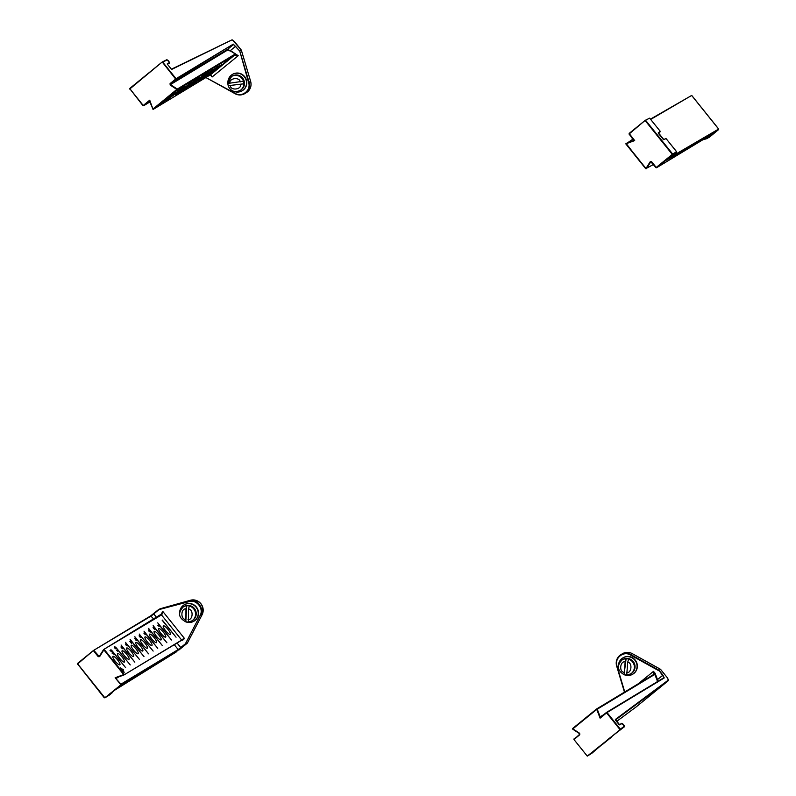 <?xml version="1.0" encoding="UTF-8"?>
<svg xmlns="http://www.w3.org/2000/svg" width="796" height="796" viewBox="0 0 796 796"><rect width="100%" height="100%" fill="white"/><g stroke="black" fill="none" stroke-linecap="round" stroke-linejoin="round"><path stroke-width="1.19" d="M718.539 129.649L709.027 137.499L713.823 133.131L656.601 167.727L672.62 154.663L676.52 152.374L666.401 160.165L718.539 129.649L718.599 129.032L691.664 95.44L650.71 119.42M645.248 120.325L649.635 118.176L660.173 131.221L658.61 133.081L660.173 131.221L649.655 118.196M676.59 151.787L666.143 138.663L663.396 139.589L658.252 133.181L660.123 131.25M629.109 133.459L633.596 140.494M625.964 143.479L633.526 140.534L633.696 139.847L633.526 140.534L633.696 139.847L634.701 140.584L633.656 140.444M626.044 143.37L645.725 168.712L646.442 168.682L650.8 161.767L656.551 167.757L713.286 133.022M645.745 168.712L653.417 164.464M633.049 139.051L625.885 143.947M667.536 678.023L668.451 679.993L615.348 719.475L619.746 724.877M668.421 680.59A2.637 0.637 -129.2 0 1 668.411 680.6L667.545 678.003L660.62 669.396L659.078 670.332L662.959 675.157L664.242 677.943L607.02 712.549L620.333 729.156L624.293 726.26L622.114 723.564L619.278 724.838L615.656 720.36M658.073 681.237L657.506 679.585L657.008 679.794L657.377 682.232M638.233 683.794L653.466 671.376L655.068 673.197L657.506 679.585L662.531 675.486A2.637 0.637 -129.2 0 1 663.665 677.854L606.512 712.41M667.545 678.003L660.491 669.287L658.66 670.65L630.392 654.989C623.447 650.65 614.233 658.163 616.99 665.924L624.741 691.953M624.293 726.26L611.02 737.086M591.846 753.285A2.179 0.527 -129.2 0 1 591.846 753.295L608.87 738.668L624.243 726.867A2.179 0.527 50.8 0 0 624.253 726.857C625.696 726.947 622.024 722.46 621.557 723.455L619.567 724.659L622.114 723.564M664.242 677.943L606.462 712.44L600.104 718.171L600.154 716.828L603.696 714.689M657.008 679.794L653.466 671.376L653.795 674.391L654.471 674.59L655.068 673.197M606.413 712.48L600.831 717.027L600.154 716.828L597.249 709.186L596.572 708.987L572.692 728.459L572.732 729.176L579.528 733.623L579.597 734.34L573.956 739.504L587.269 756.11L573.956 739.504M596.672 708.928L653.795 674.391L654.471 674.59L597.249 709.186L596.572 708.987L572.692 728.469L572.722 729.156M653.844 674.361L596.572 708.987M171.1 68.894L171.667 69.441L232.014 39.85L171.389 69.212L232.014 39.85L234.372 41.422L241.268 50.039L239.725 50.964L233.288 44.128L176.065 78.724L162.742 62.118L167.24 59.899L169.399 62.605L167.18 63.959L171.518 69.322M152.882 109.132L149.738 100.177L143.24 105.47L129.927 88.863L142.991 105.689L150.036 101.878L143.608 105.759L149.738 100.177L152.762 109.052L153.399 109.271L210.423 74.705L212.104 76.993L210.671 74.645L234.551 55.173L238.213 55.7L212.104 76.993L210.363 74.834M206.781 78.028L235.168 93.381C242.113 97.719 251.337 90.207 248.581 82.446L239.725 50.964L241.357 50.178L250.621 81.341A10.109 9.811 58.8 0 1 246.392 92.654C250.352 89.908 251.765 86.137 250.631 81.331L249.078 82.277A10.109 9.811 58.8 0 1 235.069 93.709L235.069 93.709C238.382 95.421 241.646 95.381 244.85 93.58L246.392 92.654M235.666 55.362L235.765 54.715L234.502 54.466L234.551 55.173L177.329 89.769L177.279 89.062L153.081 108.953L177.329 89.769L170.155 85.013L170.473 84.595L227.696 49.999L227.646 49.292L233.228 44.735A2.637 0.637 -129.2 0 1 235.427 46.467L230.402 50.566L238.213 55.7L227.646 49.292L170.434 83.888L176.006 79.331L233.288 44.128M149.29 101.152L153.399 109.271L210.671 74.645L209.995 74.446L210.492 75.172M174.404 92.903L161.528 103.589L174.404 92.903M197.657 78.834L184.433 89.729L197.507 78.903M197.259 79.063L197.886 78.535M220.223 65.202L207.348 75.879L220.223 65.202M208.741 71.759L193.597 84.187L208.741 71.759M215.417 68.167L202.761 78.655L215.378 68.177M216.104 67.74L217.039 66.804M217.467 66.486L216.94 66.963M212.741 69.371L198.363 81.311L212.482 69.56M210.801 70.934L211.507 70.317M183.339 87.52L184.015 86.943M181.448 88.087L182.005 87.62M183.617 86.416L183.11 86.933M177.598 90.246L178.961 89.361L177.598 90.246M228.641 59.521L211.925 73.113L228.641 59.521M222.124 64.327L213.706 71.133L222.124 64.327M217.537 67.103L209.119 73.909L217.537 67.103M212.96 69.869L204.542 76.675L212.96 69.869M208.373 72.645L199.955 79.451L208.373 72.645M203.796 75.411L195.378 82.217L203.796 75.411M189.199 86.854L205.726 73.371L189.179 86.824M204.194 74.506L203.637 75.013M199.209 78.177L190.791 84.993L199.209 78.177M194.632 80.953L186.214 87.759L194.632 80.953M196.562 78.913L179.856 92.505L196.562 78.913M190.045 83.719L181.627 90.535L190.045 83.719M175.448 95.162L191.985 81.68L175.438 95.142M187.975 84.704L188.642 84.137M190.503 82.784L189.199 83.799M185.468 86.495L177.05 93.301L185.468 86.495M180.881 89.261L172.463 96.067L180.881 89.261M166.284 100.704L182.821 87.222L166.284 100.704M176.304 92.037L167.886 98.843L176.304 92.037M160.235 103.958L155.936 107.47L160.235 103.958M171.717 94.804L163.299 101.609L171.717 94.804M197.896 78.615L199.189 77.58M185.03 86.147L183.776 87.212M182.085 87.55L183.179 86.714M198.861 77.948L198.323 78.257M206.841 73.232L207.398 72.754M207.895 72.446L206.88 73.282M184.174 86.834L184.672 86.545M181.906 87.809L183.02 87.003M188.363 84.406L189.488 83.52M188.732 84.147L189.657 83.52M176.871 651.566L114.176 690.122M93.421 650.511L77.59 663.963L93.421 650.501L151.25 615.975L159.946 608.821L190.423 600.254A10.109 9.811 58.8 0 1 202.075 614.791L187.289 643.178L178.981 649.944L187.289 643.178L178.125 650.183L120.912 684.779L104.893 697.843L109.44 695.027L112.037 692.898L109.729 694.301L109.878 693.634L115.012 689.983M178.125 650.183L178.185 649.566L120.962 684.162L115.141 677.754L123.957 674.958L184.533 638.531L181.359 639.676L161.498 614.92L162.812 611.447L184.533 638.531L182.772 640.113L179.787 641.208M200.065 615.557L185.378 643.815L200.065 615.557C204.154 608.632 196.493 599.08 188.911 601.657L158.414 609.756L188.881 601.179A10.109 9.811 58.8 0 1 200.532 615.716L202.084 614.781L187.398 643.029L185.378 643.815L178.185 649.566L174.195 644.591M160.583 615.029L162.812 611.447L160.802 614.95L161.498 614.92L103.589 649.546L99.221 656.471L94.028 650.581L93.61 650.899L98.246 656.69L99.749 655.705M162.294 613.955L161.787 613.835M124.096 674.879L181.18 640.362L182.772 640.113M181.18 640.362L123.957 674.958L124.136 674.272L104.286 649.516L103.589 649.546L161.777 613.845M118.922 676.809L116.325 678.381L116.505 677.704L123.947 674.958M113.261 654.093L111.987 653.018L113.082 652.352L111.918 650.561L125.659 667.695L113.42 652.77L112.564 653.287L113.261 654.093M136.365 640.004L134.832 636.71L148.573 653.844L136.643 639.307L136.753 640.382L134.693 638.412L135.997 640.302M159.081 626.392L157.807 625.308L158.901 624.641L157.737 622.85L171.478 639.994L159.24 625.059L158.384 625.576L159.081 626.392M144.255 632.551L145.011 632.77L143.996 631.168L157.737 648.302L145.34 633.188L146.126 634.88L144.185 633.775L144.374 632.472M154.285 627.994L153.16 625.626L166.901 642.76L155.608 629.019L153.369 627.706L154.762 629.417L153.568 628.512L153.031 627.278L154.145 628.114M153.349 627.726L153.588 628.542M148.514 630.213L149.787 630.253L148.573 628.392L162.314 645.536L150.464 631.089L150.703 631.924L150.046 630.731L149.26 630.173L149.658 631.268L148.872 630.621L150.145 632.193L148.524 630.203M149.001 630.631L148.872 629.755M149.24 630.183L149.479 631.039M148.862 630.631L149.041 631.357M122.773 648.81L121.549 647.974L121.151 646.491L122.365 646.959L121.082 645.019L134.822 662.153L123.002 647.755L123.201 648.461L121.539 646.879L122.773 648.81M116.276 648.849L114.833 648.083L114.515 646.641L115.957 647.407L116.345 648.8M114.335 647.247L114.395 646.74M132.245 642.342L130.345 641.745L131.539 643.466L129.788 641.287L132.245 642.342M110.097 650.67L110.982 649.725L111.321 650.143L110.455 650.66L111.291 651.397L110.097 650.67M162.324 620.084L176.065 637.218L162.155 620.213M163.369 625.805A5.492 1.323 -129.2 0 1 167.896 629.328A5.492 1.323 -129.2 0 1 170.284 634.352A5.492 1.323 -129.2 0 1 165.777 630.93A5.492 1.323 -129.2 0 1 163.339 625.835A5.492 1.323 -129.2 0 1 163.369 625.805M158.792 628.581A5.492 1.323 -129.2 0 1 163.309 632.094A5.492 1.323 -129.2 0 1 165.697 637.118A5.492 1.323 -129.2 0 1 161.2 633.706A5.492 1.323 -129.2 0 1 158.752 628.601A5.492 1.323 -129.2 0 1 158.792 628.581M154.205 631.347A5.492 1.323 -129.2 0 1 158.732 634.87A5.492 1.323 -129.2 0 1 161.12 639.894A5.492 1.323 -129.2 0 1 156.613 636.472A5.492 1.323 -129.2 0 1 154.175 631.377A5.492 1.323 -129.2 0 1 154.205 631.347M149.628 634.123A5.492 1.323 -129.2 0 1 154.145 637.636A5.492 1.323 -129.2 0 1 156.533 642.661A5.492 1.323 -129.2 0 1 152.036 639.238A5.492 1.323 -129.2 0 1 149.588 634.143A5.492 1.323 -129.2 0 1 149.628 634.123M145.041 636.89A5.492 1.323 -129.2 0 1 149.568 640.412A5.492 1.323 -129.2 0 1 151.956 645.437A5.492 1.323 -129.2 0 1 147.449 642.014A5.492 1.323 -129.2 0 1 145.011 636.919A5.492 1.323 -129.2 0 1 145.041 636.89M153.15 651.078L141.111 636.392L141.519 637.467L140.006 635.715L141.23 637.536L140.404 637.556L139.061 635.875L140.275 637.148L139.648 635.288L140.802 636.014L139.23 634.044L153.15 651.078M139.977 635.745L140.235 636.681M140.464 639.666A5.492 1.323 -129.2 0 1 144.981 643.178A5.492 1.323 -129.2 0 1 147.369 648.203A5.492 1.323 -129.2 0 1 142.872 644.78A5.492 1.323 -129.2 0 1 140.424 639.685A5.492 1.323 -129.2 0 1 140.464 639.666M135.877 642.432A5.492 1.323 -129.2 0 1 140.404 645.954A5.492 1.323 -129.2 0 1 142.792 650.979A5.492 1.323 -129.2 0 1 138.285 647.556A5.492 1.323 -129.2 0 1 135.847 642.462A5.492 1.323 -129.2 0 1 135.877 642.432M130.245 639.477L143.986 656.61L130.086 639.616M131.3 645.198A5.492 1.323 -129.2 0 1 135.817 648.72A5.492 1.323 -129.2 0 1 138.206 653.745A5.492 1.323 -129.2 0 1 133.708 650.322A5.492 1.323 -129.2 0 1 131.26 645.228A5.492 1.323 -129.2 0 1 131.3 645.198M139.409 659.387L127.539 644.919L127.768 645.785L126.972 645.317L127.151 645.954L126.096 645.158L125.599 644.004L126.843 644.054L125.479 642.362L139.409 659.387M127.41 645.029L127.768 645.785M126.843 645.417L127.151 645.954M126.106 644.462L125.987 643.566M126.713 647.974A5.492 1.323 -129.2 0 1 131.24 651.496A5.492 1.323 -129.2 0 1 133.629 656.511A5.492 1.323 -129.2 0 1 129.121 653.098A5.492 1.323 -129.2 0 1 126.683 648.004A5.492 1.323 -129.2 0 1 126.713 647.974M122.136 650.74A5.492 1.323 -129.2 0 1 126.654 654.262A5.492 1.323 -129.2 0 1 129.042 659.287A5.492 1.323 -129.2 0 1 124.544 655.864A5.492 1.323 -129.2 0 1 122.096 650.77A5.492 1.323 -129.2 0 1 122.136 650.74M130.245 664.929L117.997 649.994L117.141 650.511L117.838 651.327L116.783 650.511L117.669 649.576L116.316 647.904L130.245 664.929M117.549 653.516A5.492 1.323 -129.2 0 1 122.077 657.028A5.492 1.323 -129.2 0 1 124.465 662.053A5.492 1.323 -129.2 0 1 119.957 658.64A5.492 1.323 -129.2 0 1 117.519 653.536A5.492 1.323 -129.2 0 1 117.549 653.516M120.674 667.754L121.828 669.605L122.783 669.028L123.609 670.053L122.654 670.64L124.246 672.212L121.46 670.6L120.674 667.754M112.972 656.282A5.492 1.323 -129.2 0 1 117.49 659.804A5.492 1.323 -129.2 0 1 119.878 664.829A5.492 1.323 -129.2 0 1 115.38 661.406A5.492 1.323 -129.2 0 1 112.933 656.312A5.492 1.323 -129.2 0 1 112.972 656.282M113.052 652.989L113.082 652.352M112.753 652.62L112.097 653.158M158.872 625.288L158.901 624.641M158.573 624.92L157.916 625.447M144.623 633.009L143.986 633.526M145.011 632.77L145.081 633.347M110.982 649.725L109.997 650.541M116.674 650.382L117.669 649.576M121.828 669.605L121.33 670.013L121.042 668.978L121.539 668.57M123.052 670.391L122.285 669.436L122.783 669.028M122.285 669.436L121.33 670.013M135.648 639.377L135.469 638.482L136.524 639.815L135.439 638.511M144.305 633.845L144.952 633.427L145.797 634.482L144.464 633.725M121.539 646.879L121.082 647.247L122.435 648.382L121.519 647.934M122.126 647.566L122.445 648.372M114.853 648.113L114.853 647.068L115.838 647.456L115.937 648.422L114.952 648.034L114.853 647.068M136.544 639.805L136.225 638.959M144.743 632.929L143.996 633.546M121.35 647.058L121.619 647.854L121.35 647.058M116.007 648.362L115.529 648.76L115.838 647.456M126.106 645.168L125.937 644.432L126.803 645.536L125.937 644.432M126.564 644.899L126.335 643.994L127.43 645.367L126.325 643.994M144.683 633.039L144.026 633.576M126.813 645.526L126.544 644.879M127.44 645.357L127.101 644.541M140.424 637.556L140.932 637.138M618.492 664.988A9.522 9.234 58.8 0 1 618.502 664.958A9.522 9.234 58.8 0 1 635.666 661.297A9.522 9.234 58.8 0 1 624.154 674.68L625.149 661.814L626.094 658.75L624.064 674.69C617.218 670.501 616.572 665.565 622.134 659.904L622.79 659.506A8.199 7.95 58.8 0 1 634.86 664.968A8.199 7.95 58.8 0 1 631.278 673.535L630.621 673.933A8.199 7.95 58.8 0 1 626.721 675.048L627.716 662.192C632.76 662.829 631.507 673.555 626.482 672.71M627.716 662.192L628.651 659.128A8.199 7.95 -121.2 0 0 626.094 658.75M624.223 674.63A8.199 7.95 -121.2 0 0 626.552 675.018M628.591 659.168A8.199 7.95 58.8 0 1 630.621 673.933L626.721 675.048M243.467 81.212A8.199 7.95 58.8 0 0 231.586 76.466L227.805 83.152A8.199 7.95 58.8 0 1 231.586 76.466L232.243 76.068A8.199 7.95 58.8 0 1 243.287 78.973A8.199 7.95 58.8 0 1 240.73 90.097L240.064 90.495A8.199 7.95 58.8 0 0 243.845 83.809L228.253 85.709L243.904 83.769A8.199 7.95 -121.2 0 0 243.526 81.172L229.895 83.162C229.039 78.068 239.616 76.764 240.263 81.879M227.875 83.282A8.199 7.95 -121.2 0 0 228.253 85.709M240.064 90.495C234.641 92.784 230.671 91.222 228.134 85.819L228.193 85.749M227.805 83.152L229.895 83.162M185.886 621.815L185.956 608.85L186.712 605.766L185.796 621.835C178.463 617.865 177.637 612.88 183.309 606.89L183.976 606.492A8.199 7.95 58.8 0 1 195.975 611.676A8.199 7.95 58.8 0 1 192.453 620.532L191.796 620.93A8.199 7.95 58.8 0 1 188.463 622.014L188.533 609.049C193.607 609.328 193.09 620.134 188.035 619.646M188.533 609.049L189.289 605.965A8.199 7.95 -121.2 0 0 186.712 605.766M185.946 621.775A8.199 7.95 -121.2 0 0 188.304 621.994M189.219 606.005A8.199 7.95 58.8 0 1 191.796 620.93L188.463 622.014M242.292 90.694A9.522 9.234 -121.2 0 0 245.407 77.69A9.522 9.234 -121.2 0 0 232.442 74.406M227.945 81.55A9.522 9.234 58.8 0 1 245.118 77.859A9.522 9.234 58.8 0 1 233.875 91.361M632.84 674.132A9.522 9.234 -121.2 0 0 635.954 661.128A9.522 9.234 -121.2 0 0 622.989 657.844M194.015 621.129A9.522 9.234 -121.2 0 0 197.139 608.114A9.522 9.234 -121.2 0 0 184.165 604.841M179.677 611.975A9.522 9.234 58.8 0 1 179.677 611.945A9.522 9.234 58.8 0 1 196.851 608.293A9.522 9.234 58.8 0 1 185.607 621.785M668.859 158.145L718.619 129.061M691.684 95.47L650.471 119.121L691.724 95.421L718.659 129.002L709.027 137.499M676.52 152.374L676.58 151.757L672.68 154.046L656.232 167.439L651.596 161.658L650.203 161.717L645.984 168.493L626.134 143.738L634.701 140.584L629.109 133.449L645.138 120.385L649.695 118.146L645.128 120.395L629.298 133.847L645.128 120.395M711.664 134.444L707.117 138.146L708.928 137.559M704.162 138.972L707.336 138.514L702.848 139.768M645.745 120.465L672.68 154.046L672.252 154.374L645.317 120.783L645.745 120.465M658.531 132.972L660.073 131.867M666.083 138.683L665.486 138.613L666.083 138.683M650.203 161.717L650.979 161.707M635.974 707.047L635.994 707.037A2.637 0.637 50.8 0 0 636.014 707.027L616.83 721.285L636.004 707.027L668.401 680.61L615.646 719.823M668.451 679.993L668.401 680.61A2.637 0.637 -129.2 0 0 668.411 680.6L636.014 707.027A2.637 0.637 50.8 0 0 636.014 707.017M662.959 675.157L662.531 675.486L658.949 670.212L630.681 654.551L632.243 653.615L660.511 669.297M587.269 756.12L591.846 753.295A2.179 0.527 -129.2 0 1 591.836 753.295L587.269 756.12L573.946 739.514L579.777 734.738L579.677 733.325L572.881 728.857L596.751 709.385L600.104 718.171L606.592 712.868L619.915 729.474L624.233 726.877A2.179 0.527 50.8 0 0 624.243 726.867M616.99 665.924L616.651 665.993A10.109 9.811 58.8 0 1 620.89 654.67L622.432 653.745A10.109 9.811 58.8 0 1 632.223 653.625L660.63 669.396M620.283 729.763L587.518 755.902L620.283 729.763M616.651 665.993L624.442 692.132L616.661 665.983C615.527 661.197 616.94 657.416 620.89 654.67A10.109 9.811 58.8 0 1 630.681 654.551L630.392 654.989M600.831 717.027L600.154 716.828L600.791 717.057M591.846 753.295L604.512 742.399M579.777 734.738L574.015 738.897M653.795 674.391L654.471 674.59M143.001 105.679L129.738 88.475L162.225 61.988L175.647 79.053L176.065 78.724L170.065 83.6L170.473 84.595L177.279 89.062L234.502 54.466M206.661 77.928L206.482 77.182M232.531 39.979L241.278 50.029L250.631 81.331M162.304 61.959L166.712 59.77L162.135 62.048L129.688 89.072M248.581 82.446L249.078 82.277L239.805 51.123L235.427 46.467L235.855 46.138M167.488 64.347L169.399 62.605M169.389 63.192A2.179 0.527 50.8 0 1 169.359 63.212L169.349 63.222A2.179 0.527 50.8 0 0 169.359 63.212C169.319 61.551 168.434 60.406 166.712 59.77L167.24 59.899M235.039 93.689L206.781 78.048L235.168 93.381M129.738 88.465L162.135 62.048M170.155 85.013L170.065 83.6M149.867 101.4L149.24 101.172M227.696 49.999L230.084 50.984M210.671 74.645L209.995 74.446L210.671 74.645M109.739 694.291L114.992 690.003L176.782 651.625M156.543 617.477L153.598 613.636L158.265 609.826L150.643 615.905L93.52 650.441M98.246 656.69L99.639 656.63L103.858 649.844L123.708 674.6L115.141 677.754L120.912 684.779L104.893 697.843L77.401 663.565L93.421 650.501L150.643 615.905M181.09 647.904L176.951 642.919M112.037 692.898L112.127 692.331M153.787 619.139L150.693 615.875L153.598 613.626M112.156 692.261L109.4 695.057L104.276 697.774L77.59 663.963L104.286 697.764M159.956 608.821L190.423 600.254L188.911 601.657M116.505 677.704L116.325 678.381L116.435 677.734M103.579 649.566L99.361 656.332M622.134 659.904A8.199 7.95 58.8 0 1 626.024 658.789M623.915 672.331C618.87 671.685 620.134 660.959 625.149 661.814M240.641 84.476C241.496 89.57 230.92 90.883 230.273 85.759M183.309 606.89A8.199 7.95 58.8 0 1 186.642 605.806M185.458 619.447C180.384 619.169 180.901 608.363 185.956 608.85M663.705 139.429L666.143 138.663L676.63 151.738L671.655 155.867M629.049 134.066L633.706 139.887M702.838 139.768L707.336 138.514M663.864 139.618L658.302 132.693M650.8 161.767L655.984 167.657M633.039 139.051L625.875 143.957L645.725 168.712L653.446 164.493M622.432 653.745C625.636 651.954 628.91 651.904 632.243 653.615M611.627 737.156L609.378 738.817M602.562 744.369L609.388 738.807M572.692 728.469L572.732 729.176L579.528 733.643L579.587 734.35M190.423 600.254C200.413 600.114 204.303 604.96 202.084 614.781M77.341 664.182L77.401 663.565"/></g></svg>
